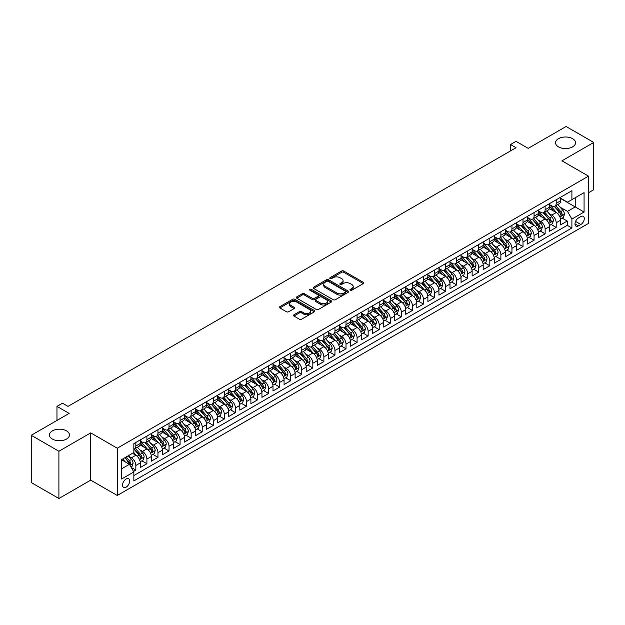 <?xml version="1.0" encoding="UTF-8"?>
<svg xmlns="http://www.w3.org/2000/svg" width="625" height="625" viewBox="0 0 625 625"><rect width="100%" height="100%" fill="white"/><g stroke="black" fill="none" stroke-linecap="round" stroke-linejoin="round"><path stroke-width="0.94" d="M350.25 290.227A1.078 0.617 0 0 0 351.773 290.227L363.312 283.57A1.539 0.883 0 0 0 363.758 282.945A1.539 0.883 0 0 0 363.312 282.312L343.766 271.031A1.539 0.883 0 0 0 341.594 271.031L330.055 277.695A1.078 0.617 0 0 0 329.742 278.133A1.078 0.617 0 0 0 330.055 278.57A1.078 0.617 0 0 0 331.578 278.57L333.07 277.711A4.914 2.836 0 0 1 340.016 277.711L341.648 278.648A4.914 2.836 0 0 1 343.086 280.656A4.914 2.836 0 0 1 341.648 282.656L340.156 283.523A1.078 0.617 0 0 0 339.836 283.961A1.078 0.617 0 0 0 340.156 284.398A1.078 0.617 0 0 0 341.672 284.398L343.164 283.539A4.914 2.836 0 0 1 350.117 283.539L351.742 284.477A4.914 2.836 0 0 1 353.188 286.484A4.914 2.836 0 0 1 351.742 288.492L350.25 289.352A1.078 0.617 0 0 0 349.938 289.789A1.078 0.617 0 0 0 350.25 290.227L350.25 289.352M66.539 430.875A10.016 5.781 0 0 0 55.625 429.625A10.016 5.781 0 0 0 49.445 434.961A10.016 5.781 0 0 0 52.375 439.047A10.016 5.781 0 0 0 63.289 440.305A10.016 5.781 0 0 0 69.469 434.961A10.016 5.781 0 0 0 66.539 430.875M572.625 138.688A10.016 5.781 0 0 0 561.711 137.438A10.016 5.781 0 0 0 555.531 142.773A10.016 5.781 0 0 0 558.461 146.867A10.016 5.781 0 0 0 569.375 148.117A10.016 5.781 0 0 0 575.555 142.773A10.016 5.781 0 0 0 572.625 138.688M126.109 487.172A5.008 2.891 120 0 0 129.375 482.758A5.008 2.891 120 0 0 128.609 478.75A5.008 2.891 120 0 0 126.109 479A5.008 2.891 120 0 0 122.836 483.406A5.008 2.891 120 0 0 123.602 487.422A5.008 2.891 120 0 0 126.109 487.172M293.93 314.789A1.539 0.883 0 0 0 293.477 315.414A1.539 0.883 0 0 0 293.93 316.039L299.406 319.203A1.539 0.883 0 0 0 301.578 319.203L314.391 311.812A1.539 0.883 0 0 0 314.844 311.18A1.539 0.883 0 0 0 314.391 310.555L294.852 299.273A1.539 0.883 0 0 0 292.68 299.273L279.867 306.672A1.539 0.883 0 0 0 279.414 307.297A1.539 0.883 0 0 0 279.867 307.922L286.492 311.75A1.539 0.883 0 0 0 288.656 311.75L294.141 308.578A1.539 0.883 0 0 0 294.594 307.953A1.539 0.883 0 0 0 294.141 307.328L290.859 305.43A4.109 2.375 0 0 1 289.656 303.758A4.109 2.375 0 0 1 292.195 301.562A4.109 2.375 0 0 1 296.664 302.078L309.531 309.508A4.109 2.375 0 0 1 310.734 311.18A4.109 2.375 0 0 1 308.203 313.375A4.109 2.375 0 0 1 303.727 312.859L301.578 311.625A1.539 0.883 0 0 0 299.406 311.625L293.93 314.789L293.93 316.039L299.406 312.898L299.406 311.625M588.492 192.75L593.75 189.719L593.75 142.461L566.094 126.492L528.211 148.367L516.039 141.344L510.508 144.531L516.039 147.727L68.031 406.383L62.5 403.188L56.969 406.383L56.969 420.43M58.906 451.25L58.906 498.508L90.711 480.148L90.711 432.883L58.906 451.25L31.25 435.281L69.141 413.406L56.969 406.383M90.711 432.883L117.258 448.211L588.492 176.148L588.492 223.406L117.258 495.477L117.258 448.211M593.75 142.461L561.945 160.82L588.492 176.148M333.18 299.711A1.539 0.883 0 0 0 335.352 299.711L348.164 292.312A1.539 0.883 0 0 0 348.609 291.688A1.539 0.883 0 0 0 348.164 291.062L328.617 279.773A1.539 0.883 0 0 0 326.445 279.773L313.633 287.172A1.539 0.883 0 0 0 313.188 287.797A1.539 0.883 0 0 0 313.633 288.43L333.18 299.711M310.32 290.461A1.078 0.617 0 0 1 311.406 290.609L311.406 289.336L331.281 300.805A1.539 0.883 0 0 1 331.727 301.438A1.539 0.883 0 0 1 331.281 302.062L318.469 309.461A1.539 0.883 0 0 1 316.297 309.461L296.75 298.172L296.75 296.922A1.539 0.883 0 0 0 296.297 297.547A1.539 0.883 0 0 0 296.75 298.172M296.75 296.922L302.234 293.758A1.539 0.883 0 0 1 304.406 293.758L312.328 298.328A1.539 0.883 0 0 0 314.5 298.328L318.141 296.234A1.539 0.883 0 0 0 318.586 295.602A1.539 0.883 0 0 0 318.141 294.977L309.891 290.211A1.078 0.617 0 0 1 309.57 289.773A1.078 0.617 0 0 1 310.234 289.203A1.078 0.617 0 0 1 311.406 289.336M58.906 498.508L31.25 482.539L31.25 435.281M133.547 471.445L135.844 470.117L131.25 467.469M128.641 456.187L131.414 457.797A6.258 3.609 60 0 1 135.844 465.461L140.266 462.906L140.266 467.562L146.906 463.734L141.867 460.828M139.703 449.805L142.477 451.406A6.258 3.609 60 0 1 146.906 459.07L151.328 456.516L151.328 461.18L157.961 457.344L152.93 454.437M150.766 443.414L153.539 445.023A6.258 3.609 60 0 1 157.961 452.688L162.391 450.133L162.391 454.789L169.023 450.961L163.992 448.055M161.828 437.031L164.602 438.633A6.258 3.609 60 0 1 169.023 446.297L173.453 443.742L173.453 448.406L180.086 444.57L175.055 441.672M172.883 430.641L175.664 432.25A6.258 3.609 60 0 1 180.086 439.914L184.516 437.359L184.516 442.023L191.148 438.188L186.117 435.281M183.945 424.258L186.727 425.859A6.258 3.609 60 0 1 191.148 433.523L195.578 430.969L195.578 435.633L202.211 431.805L197.18 428.898M195.008 417.875L197.789 419.477A6.258 3.609 60 0 1 202.211 427.141L206.641 424.586L206.641 429.25L213.273 425.414L208.242 422.508M206.07 411.484L208.852 413.086A6.258 3.609 60 0 1 213.273 420.75L217.695 418.195L217.695 422.859L224.336 419.031L219.305 416.125M217.133 405.102L219.914 406.703A6.258 3.609 60 0 1 224.336 414.367L228.758 411.812L228.758 416.477L235.398 412.641L230.367 409.734M228.195 398.711L230.977 400.312A6.258 3.609 60 0 1 235.398 407.977L239.82 405.422L239.82 410.086L246.461 406.258L241.43 403.352M239.258 392.328L242.039 393.93A6.258 3.609 60 0 1 246.461 401.594L250.883 399.039L250.883 403.703L257.523 399.867L252.492 396.961M250.32 385.938L253.094 387.539A6.258 3.609 60 0 1 257.523 395.203L261.945 392.648L261.945 397.312L268.586 393.484L263.555 390.578M261.383 379.555L264.156 381.156A6.258 3.609 60 0 1 268.586 388.82L273.008 386.266L273.008 390.93L279.648 387.094L274.609 384.188M272.445 373.164L275.219 374.766A6.258 3.609 60 0 1 279.648 382.43L284.07 379.875L284.07 384.539L290.711 380.711L285.672 377.805M283.508 366.781L286.281 368.383A6.258 3.609 60 0 1 290.711 376.047L295.133 373.492L295.133 378.156L301.773 374.32L296.734 371.414M294.57 360.391L297.344 361.992A6.258 3.609 60 0 1 301.773 369.656L306.195 367.102L306.195 371.766L312.828 367.938L307.797 365.031M305.633 354.008L308.406 355.609A6.258 3.609 60 0 1 312.828 363.273L317.258 360.719L317.258 365.383L323.891 361.547L318.859 358.641M316.695 347.617L319.469 349.227A6.258 3.609 60 0 1 323.891 356.883L328.32 354.336L328.32 358.992L334.953 355.164L329.922 352.258M327.75 341.234L330.531 342.836A6.258 3.609 60 0 1 334.953 350.5L339.383 347.945L339.383 352.609L346.016 348.773L340.984 345.867M338.812 334.844L341.594 336.453A6.258 3.609 60 0 1 346.016 344.117L350.445 341.562L350.445 346.219L357.078 342.391L352.047 339.484M349.875 328.461L352.656 330.062A6.258 3.609 60 0 1 357.078 337.727L361.508 335.172L361.508 339.836L368.141 336L363.109 333.094M360.938 322.07L363.719 323.68A6.258 3.609 60 0 1 368.141 331.344L372.562 328.789L372.562 333.445L379.203 329.617L374.172 326.711M372 315.688L374.781 317.289A6.258 3.609 60 0 1 379.203 324.953L383.625 322.398L383.625 327.062L390.266 323.227L385.234 320.32M383.062 309.297L385.844 310.906A6.258 3.609 60 0 1 390.266 318.57L394.688 316.016L394.688 320.672L401.328 316.844L396.297 313.938M394.125 302.914L396.906 304.516A6.258 3.609 60 0 1 401.328 312.18L405.75 309.625L405.75 314.289L412.391 310.453L407.359 307.547M405.188 296.523L407.961 298.133A6.258 3.609 60 0 1 412.391 305.797L416.812 303.242L416.812 307.898L423.453 304.07L418.422 301.164M416.25 290.141L419.023 291.742A6.258 3.609 60 0 1 423.453 299.406L427.875 296.852L427.875 301.516L434.516 297.68L429.477 294.781M427.312 283.75L430.086 285.359A6.258 3.609 60 0 1 434.516 293.023L438.938 290.469L438.938 295.125L445.578 291.297L440.539 288.391M438.375 277.367L441.148 278.969A6.258 3.609 60 0 1 445.578 286.633L450 284.078L450 288.742L456.641 284.914L451.602 282.008M449.438 270.984L452.211 272.586A6.258 3.609 60 0 1 456.641 280.25L461.062 277.695L461.062 282.359L467.695 278.523L462.664 275.617M460.5 264.594L463.273 266.195A6.258 3.609 60 0 1 467.695 273.859L472.125 271.305L472.125 275.969L478.758 272.141L473.727 269.234M471.562 258.211L474.336 259.812A6.258 3.609 60 0 1 478.758 267.477L483.188 264.922L483.188 269.586L489.82 265.75L484.789 262.844M482.617 251.82L485.398 253.422A6.258 3.609 60 0 1 489.82 261.086L494.25 258.531L494.25 263.195L500.883 259.367L495.852 256.461M493.68 245.438L496.461 247.039A6.258 3.609 60 0 1 500.883 254.703L505.312 252.148L505.312 256.812L511.945 252.977L506.914 250.07M504.742 239.047L507.523 240.648A6.258 3.609 60 0 1 511.945 248.312L516.375 245.758L516.375 250.422L523.008 246.594L517.977 243.688M515.805 232.664L518.586 234.266A6.258 3.609 60 0 1 523.008 241.93L527.438 239.375L527.438 244.039L534.07 240.203L529.039 237.297M526.867 226.273L529.648 227.875A6.258 3.609 60 0 1 534.07 235.539L538.492 232.984L538.492 237.648L545.133 233.82L540.102 230.914M537.93 219.891L540.711 221.492A6.258 3.609 60 0 1 545.133 229.156L549.555 226.602L549.555 231.266L556.195 227.43L556.195 222.766A6.258 3.609 -120 0 0 551.773 215.102L548.992 213.5M551.164 224.523L556.195 227.43M140.266 462.906A6.258 3.609 -120 0 0 135.844 455.242L132.523 453.32M151.328 456.516A6.258 3.609 -120 0 0 146.906 448.852L140.062 444.906M162.391 450.133A6.258 3.609 -120 0 0 157.961 442.469L151.125 438.516M173.453 443.742A6.258 3.609 -120 0 0 169.023 436.078L162.188 432.133M184.516 437.359A6.258 3.609 -120 0 0 180.086 429.695L173.25 425.742M195.578 430.969A6.258 3.609 -120 0 0 191.148 423.305L184.312 419.359M206.641 424.586A6.258 3.609 -120 0 0 202.211 416.922L195.375 412.969M217.695 418.195A6.258 3.609 -120 0 0 213.273 410.531L206.43 406.586M228.758 411.812A6.258 3.609 -120 0 0 224.336 404.148L217.492 400.195M239.82 405.422A6.258 3.609 -120 0 0 235.398 397.758L228.555 393.812M250.883 399.039A6.258 3.609 -120 0 0 246.461 391.375L239.617 387.422M261.945 392.648A6.258 3.609 -120 0 0 257.523 384.984L250.68 381.039M273.008 386.266A6.258 3.609 -120 0 0 268.586 378.602L261.742 374.648M284.07 379.875A6.258 3.609 -120 0 0 279.648 372.211L272.805 368.266M295.133 373.492A6.258 3.609 -120 0 0 290.711 365.828L283.867 361.875M306.195 367.102A6.258 3.609 -120 0 0 301.773 359.438L294.93 355.492M317.258 360.719A6.258 3.609 -120 0 0 312.828 353.055L305.992 349.102M328.32 354.336A6.258 3.609 -120 0 0 323.891 346.672L317.055 342.719M339.383 347.945A6.258 3.609 -120 0 0 334.953 340.281L328.117 336.328M350.445 341.562A6.258 3.609 -120 0 0 346.016 333.898L339.18 329.945M361.508 335.172A6.258 3.609 -120 0 0 357.078 327.508L350.242 323.562M372.562 328.789A6.258 3.609 -120 0 0 368.141 321.125L361.297 317.172M383.625 322.398A6.258 3.609 -120 0 0 379.203 314.734L372.359 310.789M394.688 316.016A6.258 3.609 -120 0 0 390.266 308.352L383.422 304.398M405.75 309.625A6.258 3.609 -120 0 0 401.328 301.961L394.484 298.016M416.812 303.242A6.258 3.609 -120 0 0 412.391 295.578L405.547 291.625M427.875 296.852A6.258 3.609 -120 0 0 423.453 289.188L416.609 285.242M438.938 290.469A6.258 3.609 -120 0 0 434.516 282.805L427.672 278.852M450 284.078A6.258 3.609 -120 0 0 445.578 276.414L438.734 272.469M461.062 277.695A6.258 3.609 -120 0 0 456.641 270.031L449.797 266.078M472.125 271.305A6.258 3.609 -120 0 0 467.695 263.641L460.859 259.695M483.188 264.922A6.258 3.609 -120 0 0 478.758 257.258L471.922 253.305M494.25 258.531A6.258 3.609 -120 0 0 489.82 250.867L482.984 246.922M505.312 252.148A6.258 3.609 -120 0 0 500.883 244.484L494.047 240.531M516.375 245.758A6.258 3.609 -120 0 0 511.945 238.094L505.109 234.148M527.438 239.375A6.258 3.609 -120 0 0 523.008 231.711L516.164 227.758M538.492 232.984A6.258 3.609 -120 0 0 534.07 225.32L527.227 221.375M549.555 226.602A6.258 3.609 -120 0 0 545.133 218.938L538.289 214.984M580.859 216.57L578.43 217.977A4.852 2.797 120 0 0 575.258 222.25A4.852 2.797 120 0 0 576.008 226.141A4.852 2.797 120 0 0 578.43 225.898L580.859 224.492A4.852 2.797 120 0 0 584.031 220.219A4.852 2.797 120 0 0 583.289 216.336A4.852 2.797 120 0 0 580.859 216.57M121.68 468.781L129.422 464.305L133.852 471.969L133.852 480.914L571.906 228.008L571.906 219.062L567.477 211.398L560.055 207.117M133.852 471.969L121.68 479L121.68 459.586L133.852 452.555L133.852 443.617L571.906 190.711L571.906 199.648L584.07 192.625L584.07 212.039L571.906 219.062M140.266 440.93L142.477 442.211A6.258 3.609 60 0 0 145.609 442.523L150.031 439.969A6.258 3.609 -120 0 0 151.328 437.102L151.328 433.523M151.328 434.547L153.539 435.828A6.258 3.609 60 0 0 156.672 436.133L161.094 433.578A6.258 3.609 -120 0 0 162.391 430.719L162.391 427.141M162.391 428.164L164.602 429.437A6.258 3.609 60 0 0 167.734 429.75L172.156 427.195A6.258 3.609 -120 0 0 173.453 424.328L173.453 420.75M173.453 421.773L175.664 423.055A6.258 3.609 60 0 0 178.789 423.359L183.219 420.805A6.258 3.609 -120 0 0 184.516 417.945L184.516 414.367M184.516 415.391L186.727 416.664A6.258 3.609 60 0 0 189.852 416.977L194.281 414.422A6.258 3.609 -120 0 0 195.578 411.555L195.578 407.977M195.578 409L197.789 410.281A6.258 3.609 60 0 0 200.914 410.586L205.344 408.031A6.258 3.609 -120 0 0 206.641 405.172L206.641 401.594M206.641 402.617L208.852 403.891A6.258 3.609 60 0 0 211.977 404.203L216.406 401.648A6.258 3.609 -120 0 0 217.695 398.781L217.695 395.203M217.695 396.227L219.914 397.508A6.258 3.609 60 0 0 223.039 397.812L227.469 395.258A6.258 3.609 -120 0 0 228.758 392.398L228.758 388.82M228.758 389.844L230.977 391.117A6.258 3.609 60 0 0 234.102 391.43L238.523 388.875A6.258 3.609 -120 0 0 239.82 386.008L239.82 382.43M239.82 383.453L242.039 384.734A6.258 3.609 60 0 0 245.164 385.039L249.586 382.484A6.258 3.609 -120 0 0 250.883 379.625L250.883 376.047M250.883 377.07L253.094 378.344A6.258 3.609 60 0 0 256.227 378.656L260.648 376.102A6.258 3.609 -120 0 0 261.945 373.234L261.945 369.656M261.945 370.68L264.156 371.961A6.258 3.609 60 0 0 267.289 372.266L271.711 369.711A6.258 3.609 -120 0 0 273.008 366.852L273.008 363.273M273.008 364.297L275.219 365.57A6.258 3.609 60 0 0 278.352 365.883L282.773 363.328A6.258 3.609 -120 0 0 284.07 360.461L284.07 356.883M284.07 357.906L286.281 359.188A6.258 3.609 60 0 0 289.414 359.492L293.836 356.938A6.258 3.609 -120 0 0 295.133 354.078L295.133 350.5M295.133 351.523L297.344 352.797A6.258 3.609 60 0 0 300.477 353.109L304.898 350.555A6.258 3.609 -120 0 0 306.195 347.688L306.195 344.109M306.195 345.133L308.406 346.414A6.258 3.609 60 0 0 311.539 346.719L315.961 344.164A6.258 3.609 -120 0 0 317.258 341.305L317.258 337.727M317.258 338.75L319.469 340.023A6.258 3.609 60 0 0 322.602 340.336L327.023 337.781A6.258 3.609 -120 0 0 328.32 334.914L328.32 331.344M328.32 332.359L330.531 333.641A6.258 3.609 60 0 0 333.656 333.953L338.086 331.398A6.258 3.609 -120 0 0 339.383 328.531L339.383 324.953M339.383 325.977L341.594 327.25A6.258 3.609 60 0 0 344.719 327.562L349.148 325.008A6.258 3.609 -120 0 0 350.445 322.141L350.445 318.57M350.445 319.586L352.656 320.867A6.258 3.609 60 0 0 355.781 321.18L360.211 318.625A6.258 3.609 -120 0 0 361.508 315.758L361.508 312.18M361.508 313.203L363.719 314.477A6.258 3.609 60 0 0 366.844 314.789L371.273 312.234A6.258 3.609 -120 0 0 372.562 309.367L372.562 305.797M372.562 306.812L374.781 308.094A6.258 3.609 60 0 0 377.906 308.406L382.336 305.852A6.258 3.609 -120 0 0 383.625 302.984L383.625 299.406M383.625 300.43L385.844 301.703A6.258 3.609 60 0 0 388.969 302.016L393.391 299.461A6.258 3.609 -120 0 0 394.688 296.594L394.688 293.023M394.688 294.039L396.906 295.32A6.258 3.609 60 0 0 400.031 295.633L404.453 293.078A6.258 3.609 -120 0 0 405.75 290.211L405.75 286.633M405.75 287.656L407.961 288.93A6.258 3.609 60 0 0 411.094 289.242L415.516 286.688A6.258 3.609 -120 0 0 416.812 283.828L416.812 280.25M416.812 281.273L419.023 282.547A6.258 3.609 60 0 0 422.156 282.859L426.578 280.305A6.258 3.609 -120 0 0 427.875 277.438L427.875 273.859M427.875 274.883L430.086 276.164A6.258 3.609 60 0 0 433.219 276.469L437.641 273.914A6.258 3.609 -120 0 0 438.938 271.055L438.938 267.477M438.938 268.5L441.148 269.773A6.258 3.609 60 0 0 444.281 270.086L448.703 267.531A6.258 3.609 -120 0 0 450 264.664L450 261.086M450 262.109L452.211 263.391A6.258 3.609 60 0 0 455.344 263.695L459.766 261.141A6.258 3.609 -120 0 0 461.062 258.281L461.062 254.703M461.062 255.727L463.273 257A6.258 3.609 60 0 0 466.406 257.312L470.828 254.758A6.258 3.609 -120 0 0 472.125 251.891L472.125 248.312M472.125 249.336L474.336 250.617A6.258 3.609 60 0 0 477.469 250.922L481.891 248.367A6.258 3.609 -120 0 0 483.188 245.508L483.188 241.93M483.188 242.953L485.398 244.227A6.258 3.609 60 0 0 488.523 244.539L492.953 241.984A6.258 3.609 -120 0 0 494.25 239.117L494.25 235.539M494.25 236.562L496.461 237.844A6.258 3.609 60 0 0 499.586 238.148L504.016 235.594A6.258 3.609 -120 0 0 505.312 232.734L505.312 229.156M505.312 230.18L507.523 231.453A6.258 3.609 60 0 0 510.648 231.766L515.078 229.211A6.258 3.609 -120 0 0 516.375 226.344L516.375 222.766M516.375 223.789L518.586 225.07A6.258 3.609 60 0 0 521.711 225.375L526.141 222.82A6.258 3.609 -120 0 0 527.438 219.961L527.438 216.383M527.438 217.406L529.648 218.68A6.258 3.609 60 0 0 532.773 218.992L537.203 216.438A6.258 3.609 -120 0 0 538.492 213.57L538.492 209.992M538.492 211.016L540.711 212.297A6.258 3.609 60 0 0 543.836 212.602L548.258 210.047A6.258 3.609 -120 0 0 549.555 207.188L549.555 203.609M133.852 475.547L567.258 225.32L567.258 221.047L560.617 224.875L560.617 220.211A6.258 3.609 -120 0 0 556.195 212.547L549.352 208.602M549.555 204.633L551.773 205.906A6.258 3.609 -120 0 0 554.898 206.219A6.258 3.609 -120 0 0 556.195 203.352L556.195 199.773M554.898 206.219L559.32 203.664A6.258 3.609 -120 0 0 560.617 200.797L560.617 197.219M135.844 442.469L135.844 446.039A6.258 3.609 60 0 1 134.547 448.906A6.258 3.609 60 0 1 133.852 449.164M134.547 448.906L138.969 446.352A6.258 3.609 -120 0 0 140.266 443.484L140.266 439.914M146.906 436.078L146.906 439.656A6.258 3.609 60 0 1 145.609 442.523M157.961 429.695L157.961 433.273A6.258 3.609 60 0 1 156.672 436.133M169.023 423.305L169.023 426.883A6.258 3.609 60 0 1 167.734 429.75M180.086 416.922L180.086 420.5A6.258 3.609 60 0 1 178.789 423.359M191.148 410.531L191.148 414.109A6.258 3.609 60 0 1 189.852 416.977M202.211 404.148L202.211 407.727A6.258 3.609 60 0 1 200.914 410.586M213.273 397.758L213.273 401.336A6.258 3.609 60 0 1 211.977 404.203M224.336 391.375L224.336 394.953A6.258 3.609 60 0 1 223.039 397.812M235.398 384.984L235.398 388.562A6.258 3.609 60 0 1 234.102 391.43M246.461 378.602L246.461 382.18A6.258 3.609 60 0 1 245.164 385.039M257.523 372.211L257.523 375.789A6.258 3.609 60 0 1 256.227 378.656M268.586 365.828L268.586 369.406A6.258 3.609 60 0 1 267.289 372.266M279.648 359.438L279.648 363.016A6.258 3.609 60 0 1 278.352 365.883M290.711 353.055L290.711 356.633A6.258 3.609 60 0 1 289.414 359.492M301.773 346.664L301.773 350.242A6.258 3.609 60 0 1 300.477 353.109M312.828 340.281L312.828 343.859A6.258 3.609 60 0 1 311.539 346.719M323.891 333.898L323.891 337.469A6.258 3.609 60 0 1 322.602 340.336M334.953 327.508L334.953 331.086A6.258 3.609 60 0 1 333.656 333.953M346.016 321.125L346.016 324.695A6.258 3.609 60 0 1 344.719 327.562M357.078 314.734L357.078 318.312A6.258 3.609 60 0 1 355.781 321.18M368.141 308.352L368.141 311.922A6.258 3.609 60 0 1 366.844 314.789M379.203 301.961L379.203 305.539A6.258 3.609 60 0 1 377.906 308.406M390.266 295.578L390.266 299.148A6.258 3.609 60 0 1 388.969 302.016M401.328 289.188L401.328 292.766A6.258 3.609 60 0 1 400.031 295.633M412.391 282.805L412.391 286.375A6.258 3.609 60 0 1 411.094 289.242M423.453 276.414L423.453 279.992A6.258 3.609 60 0 1 422.156 282.859M434.516 270.031L434.516 273.609A6.258 3.609 60 0 1 433.219 276.469M445.578 263.641L445.578 267.219A6.258 3.609 60 0 1 444.281 270.086M456.641 257.258L456.641 260.836A6.258 3.609 60 0 1 455.344 263.695M467.695 250.867L467.695 254.445A6.258 3.609 60 0 1 466.406 257.312M478.758 244.484L478.758 248.062A6.258 3.609 60 0 1 477.469 250.922M489.82 238.094L489.82 241.672A6.258 3.609 60 0 1 488.523 244.539M500.883 231.711L500.883 235.289A6.258 3.609 60 0 1 499.586 238.148M511.945 225.32L511.945 228.898A6.258 3.609 60 0 1 510.648 231.766M523.008 218.938L523.008 222.516A6.258 3.609 60 0 1 521.711 225.375M534.07 212.547L534.07 216.125A6.258 3.609 60 0 1 532.773 218.992M545.133 206.164L545.133 209.742A6.258 3.609 60 0 1 543.836 212.602M545.133 229.156L545.133 233.82M534.07 235.539L534.07 240.203M523.008 241.93L523.008 246.594M511.945 248.312L511.945 252.977M500.883 254.703L500.883 259.367M489.82 261.086L489.82 265.75M478.758 267.477L478.758 272.141M467.695 273.859L467.695 278.523M456.641 280.25L456.641 284.914M445.578 286.633L445.578 291.297M434.516 293.023L434.516 297.68M423.453 299.406L423.453 304.07M412.391 305.797L412.391 310.453M401.328 312.18L401.328 316.844M390.266 318.57L390.266 323.227M379.203 324.953L379.203 329.617M368.141 331.344L368.141 336M357.078 337.727L357.078 342.391M346.016 344.117L346.016 348.773M334.953 350.5L334.953 355.164M323.891 356.883L323.891 361.547M312.828 363.273L312.828 367.938M301.773 369.656L301.773 374.32M290.711 376.047L290.711 380.711M279.648 382.43L279.648 387.094M268.586 388.82L268.586 393.484M257.523 395.203L257.523 399.867M246.461 401.594L246.461 406.258M235.398 407.977L235.398 412.641M224.336 414.367L224.336 419.031M213.273 420.75L213.273 425.414M202.211 427.141L202.211 431.805M191.148 433.523L191.148 438.188M180.086 439.914L180.086 444.57M169.023 446.297L169.023 450.961M157.961 452.688L157.961 457.344M146.906 459.07L146.906 463.734M135.844 465.461L135.844 470.117M129.422 464.305L121.68 459.836M567.477 211.398L575.219 206.93L575.219 197.734L584.07 192.625M560.617 198.5L584.07 212.039M560.617 198.242L567.477 202.203L571.906 199.648M90.711 480.148L117.258 495.477M510.508 144.531L510.508 150.922M562.227 218.141L567.258 221.047M567.258 225.32L571.906 228.008M350.68 290.383L351.742 289.766A4.914 2.836 0 0 0 353.188 287.758L353.188 286.484M343.086 280.656L343.086 281.93A4.914 2.836 0 0 1 341.648 283.938L340.586 284.555M363.289 283.578L343.766 272.305A1.539 0.883 0 0 0 341.594 272.305L330.484 278.719M348.141 292.328L328.617 281.055A1.539 0.883 0 0 0 326.445 281.055L313.656 288.438M345.445 292.125A1.078 0.617 0 0 0 345.766 291.688A1.078 0.617 0 0 0 345.445 291.25L328.289 281.344A1.078 0.617 0 0 0 326.773 281.344L325.195 282.25A4.914 2.836 0 0 0 323.758 284.258A4.914 2.836 0 0 0 325.195 286.266L336.922 293.031A4.914 2.836 0 0 0 343.875 293.031L345.445 292.125L345.445 293.406A1.078 0.617 0 0 0 345.766 292.961L345.766 291.688M323.758 284.258L323.758 285.539A4.914 2.836 0 0 0 325.195 287.539L325.195 286.266M345.445 293.406L343.875 294.312A4.914 2.836 0 0 1 336.922 294.312L325.195 287.539M296.773 298.188L302.234 295.031L302.234 293.758M318.586 295.602L318.586 296.883A1.539 0.883 0 0 1 318.141 297.508L314.5 299.609A1.539 0.883 0 0 1 312.328 299.609L304.406 295.031A1.539 0.883 0 0 0 302.234 295.031M311.406 290.609L331.258 302.07M320.555 303.078A4.109 2.375 0 0 0 325.031 303.594A4.109 2.375 0 0 0 327.57 301.406A4.109 2.375 0 0 0 326.367 299.727L321.828 297.109A1.539 0.883 0 0 0 319.656 297.109L316.023 299.211A1.539 0.883 0 0 0 315.57 299.836A1.539 0.883 0 0 0 316.023 300.461L320.555 303.078L320.555 304.359A4.109 2.375 0 0 0 325.031 304.875A4.109 2.375 0 0 0 327.57 302.68L327.57 301.406M315.57 299.836L315.57 301.117A1.539 0.883 0 0 0 316.023 301.742L316.023 300.461M320.555 304.359L316.023 301.742M310.734 311.18L310.734 312.461A4.109 2.375 0 0 1 308.203 314.648A4.109 2.375 0 0 1 303.727 314.141L301.578 312.898A1.539 0.883 0 0 0 299.406 312.898M289.656 303.758L289.656 305.031A4.109 2.375 0 0 0 290.859 306.711L290.859 305.43M294.141 307.328L294.141 308.578L290.859 306.711M314.375 311.82L294.852 300.547A1.539 0.883 0 0 0 292.68 300.547L279.883 307.938L279.867 306.672M560.523 219.117L563.383 217.469L564.492 214.273A4.148 2.391 -120 0 0 562.875 210.383L557.82 204.531M556.812 212.953L550.812 206.016A11.969 6.906 -120 0 0 549.555 204.703M553.523 211.008L550.172 207.125A9.938 5.734 -120 0 0 549.555 206.461M554.336 206.445L559.445 212.359A4.148 2.391 60 0 1 560.922 215.219C561.547 216.055 561.992 215.797 562.25 214.453A4.148 2.391 -120 0 0 560.773 211.594L555.719 205.742M554.633 206.344L560.125 212.703A2.109 1.219 60 0 1 560.664 213.531L562.25 214.453M560.922 215.219L561.227 215.711M549.461 225.508L552.32 223.852L553.43 220.664A4.148 2.391 -120 0 0 551.812 216.766L546.758 210.914M545.75 219.344L539.75 212.398A11.969 6.906 -120 0 0 538.492 211.086M542.461 217.391L539.109 213.516A9.938 5.734 -120 0 0 538.492 212.844M543.273 212.828L548.383 218.75A4.148 2.391 60 0 1 549.859 221.602C550.484 222.438 550.93 222.18 551.188 220.836A4.148 2.391 -120 0 0 549.711 217.984L544.656 212.133M543.57 212.734L549.07 219.094A2.109 1.219 60 0 1 549.602 219.922L551.188 220.836M549.859 221.602L550.164 222.094M538.406 231.891L541.258 230.242L542.367 227.047A4.148 2.391 -120 0 0 540.75 223.156L535.695 217.305M534.688 225.727L528.695 218.789A11.969 6.906 -120 0 0 527.438 217.469M531.398 223.781L528.047 219.898A9.938 5.734 -120 0 0 527.438 219.234M532.211 219.219L537.32 225.133A4.148 2.391 60 0 1 538.805 227.992C539.422 228.828 539.867 228.57 540.125 227.227A4.148 2.391 -120 0 0 538.648 224.367L533.594 218.516M532.508 219.117L538.008 225.477A2.109 1.219 60 0 1 538.539 226.305L540.125 227.227M538.805 227.992L539.102 228.484M527.344 238.281L530.195 236.625L531.305 233.438A4.148 2.391 -120 0 0 529.688 229.539L524.633 223.688M523.625 232.117L517.633 225.172A11.969 6.906 -120 0 0 516.375 223.859M520.336 230.164L516.984 226.289A9.938 5.734 -120 0 0 516.375 225.617M521.148 225.602L526.258 231.523A4.148 2.391 60 0 1 527.742 234.375C528.359 235.211 528.805 234.953 529.07 233.609A4.148 2.391 -120 0 0 527.586 230.758L522.531 224.906M521.453 225.508L526.945 231.867A2.109 1.219 60 0 1 527.477 232.695L529.07 233.609M527.742 234.375L528.039 234.867M516.281 244.664L519.141 243.016L520.242 239.82A4.148 2.391 -120 0 0 518.625 235.93L513.578 230.078M512.562 238.5L506.57 231.562A11.969 6.906 -120 0 0 505.312 230.242M509.273 236.555L505.922 232.672A9.938 5.734 -120 0 0 505.312 232.008M510.086 231.992L515.203 237.906A4.148 2.391 60 0 1 516.68 240.766C517.297 241.594 517.742 241.344 518.008 240A4.148 2.391 -120 0 0 516.523 237.141L511.469 231.289M510.391 231.891L515.883 238.25A2.109 1.219 60 0 1 516.414 239.078L518.008 240M516.68 240.766L516.977 241.258M505.219 251.055L508.078 249.398L509.18 246.211A4.148 2.391 -120 0 0 507.57 242.313L502.516 236.461M501.5 244.891L495.508 237.945A11.969 6.906 -120 0 0 494.25 236.633M498.211 242.937L494.859 239.062A9.938 5.734 -120 0 0 494.25 238.391M499.023 238.375L504.141 244.297A4.148 2.391 60 0 1 505.617 247.148C506.242 247.984 506.68 247.727 506.945 246.383A4.148 2.391 -120 0 0 505.461 243.531L500.414 237.68M499.328 238.281L504.82 244.641A2.109 1.219 60 0 1 505.352 245.469L506.945 246.383M505.617 247.148L505.914 247.641M494.156 257.438L497.016 255.789L498.117 252.594A4.148 2.391 -120 0 0 496.508 248.703L491.453 242.852M490.438 251.273L484.445 244.336A11.969 6.906 -120 0 0 483.188 243.016M487.148 249.328L483.797 245.445A9.938 5.734 -120 0 0 483.188 244.781M487.961 244.766L493.078 250.68A4.148 2.391 60 0 1 494.555 253.539C495.18 254.367 495.617 254.117 495.883 252.773A4.148 2.391 -120 0 0 494.406 249.914L489.352 244.062M488.266 244.664L493.758 251.023A2.109 1.219 60 0 1 494.289 251.852L495.883 252.773M494.555 253.539L494.852 254.031M483.094 263.828L485.953 262.172L487.055 258.984A4.148 2.391 -120 0 0 485.445 255.086L480.391 249.234M479.375 257.664L473.383 250.719A11.969 6.906 -120 0 0 472.125 249.406M476.086 255.711L472.734 251.828A9.938 5.734 -120 0 0 472.125 251.164M476.898 251.148L482.016 257.07A4.148 2.391 60 0 1 483.492 259.922C484.117 260.758 484.555 260.5 484.82 259.156A4.148 2.391 -120 0 0 483.344 256.305L478.289 250.453M477.203 251.055L482.695 257.414A2.109 1.219 60 0 1 483.227 258.242L484.82 259.156M483.492 259.922L483.797 260.414M472.031 270.211L474.891 268.562L475.992 265.367A4.148 2.391 -120 0 0 474.383 261.477L469.328 255.625M468.313 264.047L462.32 257.109A11.969 6.906 -120 0 0 461.062 255.789M465.023 262.102L461.672 258.219A9.938 5.734 -120 0 0 461.062 257.555M465.836 257.539L470.953 263.453A4.148 2.391 60 0 1 472.43 266.312C473.055 267.141 473.492 266.891 473.758 265.547A4.148 2.391 -120 0 0 472.281 262.688L467.227 256.836M466.141 257.438L471.633 263.797A2.109 1.219 60 0 1 472.164 264.625L473.758 265.547M472.43 266.312L472.734 266.805M460.969 276.594L463.828 274.945L464.93 271.75A4.148 2.391 -120 0 0 463.32 267.859L458.266 262.008M457.25 270.438L451.258 263.492A11.969 6.906 -120 0 0 450 262.18M453.961 268.484L450.609 264.602A9.938 5.734 -120 0 0 450 263.938M454.781 263.922L459.891 269.844A4.148 2.391 60 0 1 461.367 272.695C461.992 273.531 462.43 273.273 462.695 271.93A4.148 2.391 -120 0 0 461.219 269.078L456.164 263.227M455.078 263.828L460.57 270.188A2.109 1.219 60 0 1 461.102 271.008L462.695 271.93M461.367 272.695L461.672 273.188M449.906 282.984L452.766 281.336L453.875 278.141A4.148 2.391 -120 0 0 452.258 274.25L447.203 268.398M446.188 276.82L440.195 269.883A11.969 6.906 -120 0 0 438.938 268.562M442.906 274.875L439.547 270.992A9.938 5.734 -120 0 0 438.938 270.32M443.719 270.312L448.828 276.227A4.148 2.391 60 0 1 450.305 279.086C450.93 279.914 451.375 279.664 451.633 278.32A4.148 2.391 -120 0 0 450.156 275.461L445.102 269.609M444.016 270.211L449.508 276.57A2.109 1.219 60 0 1 450.039 277.398L451.633 278.32M450.305 279.086L450.609 279.578M438.844 289.367L441.703 287.719L442.812 284.523A4.148 2.391 -120 0 0 441.195 280.633L436.141 274.781M435.125 283.211L429.133 276.266A11.969 6.906 -120 0 0 427.875 274.953M431.844 281.258L428.484 277.375A9.938 5.734 -120 0 0 427.875 276.711M432.656 276.695L437.766 282.617A4.148 2.391 60 0 1 439.242 285.469C439.867 286.305 440.312 286.047 440.57 284.703A4.148 2.391 -120 0 0 439.094 281.852L434.039 275.992M432.953 276.602L438.445 282.961A2.109 1.219 60 0 1 438.977 283.781L440.57 284.703M439.242 285.469L439.547 285.961M427.781 295.758L430.641 294.109L431.75 290.914A4.148 2.391 -120 0 0 430.133 287.023L425.078 281.172M424.062 289.594L418.07 282.656A11.969 6.906 -120 0 0 416.812 281.336M420.781 287.648L417.43 283.766A9.938 5.734 -120 0 0 416.812 283.094M421.594 283.078L426.703 289A4.148 2.391 60 0 1 428.18 291.859C428.805 292.688 429.25 292.438 429.508 291.094A4.148 2.391 -120 0 0 428.031 288.234L422.977 282.383M421.891 282.984L427.383 289.344A2.109 1.219 60 0 1 427.914 290.172L429.508 291.094M428.18 291.859L428.484 292.352M416.719 302.141L419.578 300.492L420.688 297.297A4.148 2.391 -120 0 0 419.07 293.406L414.016 287.555M413.008 295.977L407.008 289.039A11.969 6.906 -120 0 0 405.75 287.727M409.719 294.031L406.367 290.148A9.938 5.734 -120 0 0 405.75 289.484M410.531 289.469L415.641 295.391A4.148 2.391 60 0 1 417.117 298.242C417.742 299.078 418.188 298.82 418.445 297.477A4.148 2.391 -120 0 0 416.969 294.617L411.914 288.766M410.828 289.375L416.32 295.734A2.109 1.219 60 0 1 416.859 296.555L418.445 297.477M417.117 298.242L417.422 298.734M405.656 308.531L408.516 306.883L409.625 303.688A4.148 2.391 -120 0 0 408.008 299.797L402.953 293.945M401.945 302.367L395.945 295.43A11.969 6.906 -120 0 0 394.688 294.109M398.656 300.422L395.305 296.539A9.938 5.734 -120 0 0 394.688 295.867M399.469 295.852L404.578 301.773A4.148 2.391 60 0 1 406.055 304.633C406.68 305.461 407.125 305.211 407.383 303.859A4.148 2.391 -120 0 0 405.906 301.008L400.852 295.156M399.766 295.758L405.258 302.117A2.109 1.219 60 0 1 405.797 302.945L407.383 303.859M406.055 304.633L406.359 305.117M394.594 314.914L397.453 313.266L398.562 310.07A4.148 2.391 -120 0 0 396.945 306.18L391.891 300.328M390.883 308.75L384.883 301.812A11.969 6.906 -120 0 0 383.625 300.5M387.594 306.805L384.242 302.922A9.938 5.734 -120 0 0 383.625 302.258M388.406 302.242L393.516 308.164A4.148 2.391 60 0 1 394.992 311.016C395.617 311.852 396.062 311.594 396.32 310.25A4.148 2.391 -120 0 0 394.844 307.391L389.789 301.539M388.703 302.148L394.203 308.508A2.109 1.219 60 0 1 394.734 309.328L396.32 310.25M394.992 311.016L395.297 311.508M383.539 321.305L386.391 319.656L387.5 316.461A4.148 2.391 -120 0 0 385.883 312.57L380.828 306.719M379.82 315.141L373.828 308.203A11.969 6.906 -120 0 0 372.562 306.883M376.531 313.195L373.18 309.312A9.938 5.734 -120 0 0 372.562 308.641M377.344 308.625L382.453 314.547A4.148 2.391 60 0 1 383.938 317.406C384.555 318.234 385 317.984 385.258 316.633A4.148 2.391 -120 0 0 383.781 313.781L378.727 307.93M377.641 308.531L383.141 314.891A2.109 1.219 60 0 1 383.672 315.719L385.258 316.633M383.938 317.406L384.234 317.891M372.477 327.688L375.328 326.039L376.438 322.844A4.148 2.391 -120 0 0 374.82 318.953L369.766 313.102M368.758 321.523L362.766 314.586A11.969 6.906 -120 0 0 361.508 313.273M365.469 319.578L362.117 315.695A9.938 5.734 -120 0 0 361.508 315.031M366.281 315.016L371.391 320.93A4.148 2.391 60 0 1 372.875 323.789C373.492 324.625 373.938 324.367 374.203 323.023A4.148 2.391 -120 0 0 372.719 320.164L367.664 314.312M366.586 314.914L372.078 321.281A2.109 1.219 60 0 1 372.609 322.102L374.203 323.023M372.875 323.789L373.172 324.281M361.414 334.078L364.273 332.43L365.375 329.234A4.148 2.391 -120 0 0 363.758 325.344L358.711 319.492M357.695 327.914L351.703 320.977A11.969 6.906 -120 0 0 350.445 319.656M354.406 325.969L351.055 322.086A9.938 5.734 -120 0 0 350.445 321.414M355.219 321.398L360.336 327.32A4.148 2.391 60 0 1 361.812 330.172C362.43 331.008 362.875 330.758 363.141 329.406A4.148 2.391 -120 0 0 361.656 326.555L356.602 320.703M355.523 321.305L361.016 327.664A2.109 1.219 60 0 1 361.547 328.492L363.141 329.406M361.812 330.172L362.109 330.664M350.352 340.461L353.211 338.812L354.312 335.617A4.148 2.391 -120 0 0 352.703 331.727L347.648 325.875M346.633 334.297L340.641 327.359A11.969 6.906 -120 0 0 339.383 326.047M343.344 332.352L339.992 328.469A9.938 5.734 -120 0 0 339.383 327.805M344.156 327.789L349.273 333.703A4.148 2.391 60 0 1 350.75 336.562C351.375 337.398 351.812 337.141 352.078 335.797A4.148 2.391 -120 0 0 350.594 332.938L345.547 327.086M344.461 327.688L349.953 334.055A2.109 1.219 60 0 1 350.484 334.875L352.078 335.797M350.75 336.562L351.047 337.055M339.289 346.852L342.148 345.203L343.25 342.008A4.148 2.391 -120 0 0 341.641 338.109L336.586 332.258M335.57 340.688L329.578 333.75A11.969 6.906 -120 0 0 328.32 332.43M332.281 338.742L328.93 334.859A9.938 5.734 -120 0 0 328.32 334.188M333.094 334.172L338.211 340.094A4.148 2.391 60 0 1 339.688 342.945C340.312 343.781 340.75 343.523 341.016 342.18A4.148 2.391 -120 0 0 339.539 339.328L334.484 333.477M333.398 334.078L338.891 340.438A2.109 1.219 60 0 1 339.422 341.266L341.016 342.18M339.688 342.945L339.984 343.438M328.227 353.234L331.086 351.586L332.188 348.391A4.148 2.391 -120 0 0 330.578 344.5L325.523 338.648M324.508 347.07L318.516 340.133A11.969 6.906 -120 0 0 317.258 338.82M321.219 345.125L317.867 341.242A9.938 5.734 -120 0 0 317.258 340.578M322.031 340.562L327.148 346.477A4.148 2.391 60 0 1 328.625 349.336C329.25 350.172 329.688 349.914 329.953 348.57A4.148 2.391 -120 0 0 328.477 345.711L323.422 339.859M322.336 340.461L327.828 346.82A2.109 1.219 60 0 1 328.359 347.648L329.953 348.57M328.625 349.336L328.93 349.828M317.164 359.625L320.023 357.969L321.125 354.781A4.148 2.391 -120 0 0 319.516 350.883L314.461 345.031M313.445 353.461L307.453 346.516A11.969 6.906 -120 0 0 306.195 345.203M310.156 351.516L306.805 347.633A9.938 5.734 -120 0 0 306.195 346.961M310.969 346.945L316.086 352.867A4.148 2.391 60 0 1 317.562 355.719C318.188 356.555 318.625 356.297 318.891 354.953A4.148 2.391 -120 0 0 317.414 352.102L312.359 346.25M311.273 346.852L316.766 353.211A2.109 1.219 60 0 1 317.297 354.039L318.891 354.953M317.562 355.719L317.867 356.211M306.102 366.008L308.961 364.359L310.062 361.164A4.148 2.391 -120 0 0 308.453 357.273L303.398 351.422M302.383 359.844L296.391 352.906A11.969 6.906 -120 0 0 295.133 351.594M299.094 357.898L295.742 354.016A9.938 5.734 -120 0 0 295.133 353.352M299.914 353.336L305.023 359.25A4.148 2.391 60 0 1 306.5 362.109C307.125 362.945 307.562 362.688 307.828 361.344A4.148 2.391 -120 0 0 306.352 358.484L301.297 352.633M300.211 353.234L305.703 359.594A2.109 1.219 60 0 1 306.234 360.422L307.828 361.344M306.5 362.109L306.805 362.602M295.039 372.398L297.898 370.742L299 367.555A4.148 2.391 -120 0 0 297.391 363.656L292.336 357.805M291.32 366.234L285.328 359.289A11.969 6.906 -120 0 0 284.07 357.977M288.039 364.281L284.68 360.406A9.938 5.734 -120 0 0 284.07 359.734M288.852 359.719L293.961 365.641A4.148 2.391 60 0 1 295.438 368.492C296.062 369.328 296.508 369.07 296.766 367.727A4.148 2.391 -120 0 0 295.289 364.875L290.234 359.023M289.148 359.625L294.641 365.984A2.109 1.219 60 0 1 295.172 366.812L296.766 367.727M295.438 368.492L295.742 368.984M283.977 378.781L286.836 377.133L287.945 373.938A4.148 2.391 -120 0 0 286.328 370.047L281.273 364.195M280.258 372.617L274.266 365.68A11.969 6.906 -120 0 0 273.008 364.367M276.977 370.672L273.617 366.789A9.938 5.734 -120 0 0 273.008 366.125M277.789 366.109L282.898 372.023A4.148 2.391 60 0 1 284.375 374.883C285 375.719 285.445 375.461 285.703 374.117A4.148 2.391 -120 0 0 284.227 371.258L279.172 365.406M278.086 366.008L283.578 372.367A2.109 1.219 60 0 1 284.109 373.195L285.703 374.117M284.375 374.883L284.68 375.375M272.914 385.172L275.773 383.516L276.883 380.328A4.148 2.391 -120 0 0 275.266 376.43L270.211 370.578M269.195 379.008L263.203 372.062A11.969 6.906 -120 0 0 261.945 370.75M265.914 377.055L262.562 373.18A9.938 5.734 -120 0 0 261.945 372.508M266.727 372.492L271.836 378.414A4.148 2.391 60 0 1 273.312 381.266C273.938 382.102 274.383 381.844 274.641 380.5A4.148 2.391 -120 0 0 273.164 377.648L268.109 371.797M267.023 372.398L272.516 378.758A2.109 1.219 60 0 1 273.047 379.586L274.641 380.5M273.312 381.266L273.617 381.758M261.852 391.555L264.711 389.906L265.82 386.711A4.148 2.391 -120 0 0 264.203 382.82L259.148 376.969M258.141 385.391L252.141 378.453A11.969 6.906 -120 0 0 250.883 377.133M254.852 383.445L251.5 379.562A9.938 5.734 -120 0 0 250.883 378.898M255.664 378.883L260.773 384.797A4.148 2.391 60 0 1 262.25 387.656C262.875 388.492 263.32 388.234 263.578 386.891A4.148 2.391 -120 0 0 262.102 384.031L257.047 378.18M255.961 378.781L261.453 385.141A2.109 1.219 60 0 1 261.992 385.969L263.578 386.891M262.25 387.656L262.555 388.148M250.789 397.945L253.648 396.289L254.758 393.102A4.148 2.391 -120 0 0 253.141 389.203L248.086 383.352M247.078 391.781L241.078 384.836A11.969 6.906 -120 0 0 239.82 383.523M243.789 389.828L240.438 385.953A9.938 5.734 -120 0 0 239.82 385.281M244.602 385.266L249.711 391.188A4.148 2.391 60 0 1 251.188 394.039C251.812 394.875 252.258 394.617 252.516 393.273A4.148 2.391 -120 0 0 251.039 390.422L245.984 384.57M244.898 385.172L250.391 391.531A2.109 1.219 60 0 1 250.93 392.359L252.516 393.273M251.188 394.039L251.492 394.531M239.727 404.328L242.586 402.68L243.695 399.484A4.148 2.391 -120 0 0 242.078 395.594L237.023 389.742M236.016 398.164L230.016 391.227A11.969 6.906 -120 0 0 228.758 389.906M232.727 396.219L229.375 392.336A9.938 5.734 -120 0 0 228.758 391.672M233.539 391.656L238.648 397.57A4.148 2.391 60 0 1 240.125 400.43C240.75 401.258 241.195 401.008 241.453 399.664A4.148 2.391 -120 0 0 239.977 396.805L234.922 390.953M233.836 391.555L239.336 397.914A2.109 1.219 60 0 1 239.867 398.742L241.453 399.664M240.125 400.43L240.43 400.922M228.672 410.719L231.523 409.062L232.633 405.875A4.148 2.391 -120 0 0 231.016 401.977L225.961 396.125M224.953 404.555L218.953 397.609A11.969 6.906 -120 0 0 217.695 396.297M221.664 402.602L218.312 398.719A9.938 5.734 -120 0 0 217.695 398.055M222.477 398.039L227.586 403.961A4.148 2.391 60 0 1 229.07 406.812C229.688 407.648 230.133 407.391 230.391 406.047A4.148 2.391 -120 0 0 228.914 403.195L223.859 397.344M222.773 397.945L228.273 404.305A2.109 1.219 60 0 1 228.805 405.133L230.391 406.047M229.07 406.812L229.367 407.305M217.609 417.102L220.461 415.453L221.57 412.258A4.148 2.391 -120 0 0 219.953 408.367L214.898 402.516M213.891 410.938L207.898 404A11.969 6.906 -120 0 0 206.641 402.68M210.602 408.992L207.25 405.109A9.938 5.734 -120 0 0 206.641 404.445M211.414 404.43L216.523 410.344A4.148 2.391 60 0 1 218.008 413.203C218.625 414.031 219.07 413.781 219.336 412.437A4.148 2.391 -120 0 0 217.852 409.578L212.797 403.727M211.719 404.328L217.211 410.687A2.109 1.219 60 0 1 217.742 411.516L219.336 412.437M218.008 413.203L218.305 413.695M206.547 423.492L209.406 421.836L210.508 418.641A4.148 2.391 -120 0 0 208.891 414.75L203.836 408.898M202.828 417.328L196.836 410.383A11.969 6.906 -120 0 0 195.578 409.07M199.539 415.375L196.188 411.492A9.938 5.734 -120 0 0 195.578 410.828M200.352 410.812L205.461 416.734A4.148 2.391 60 0 1 206.945 419.586C207.562 420.422 208.008 420.164 208.273 418.82A4.148 2.391 -120 0 0 206.789 415.969L201.734 410.117M200.656 410.719L206.148 417.078A2.109 1.219 60 0 1 206.68 417.898L208.273 418.82M206.945 419.586L207.242 420.078M195.484 429.875L198.344 428.227L199.445 425.031A4.148 2.391 -120 0 0 197.836 421.141L192.781 415.289M191.766 423.711L185.773 416.773A11.969 6.906 -120 0 0 184.516 415.453M188.477 421.766L185.125 417.883A9.938 5.734 -120 0 0 184.516 417.219M189.289 417.203L194.406 423.117A4.148 2.391 60 0 1 195.883 425.977C196.508 426.805 196.945 426.555 197.211 425.211A4.148 2.391 -120 0 0 195.727 422.352L190.68 416.5M189.594 417.102L195.086 423.461A2.109 1.219 60 0 1 195.617 424.289L197.211 425.211M195.883 425.977L196.18 426.469M184.422 436.258L187.281 434.609L188.383 431.414A4.148 2.391 -120 0 0 186.773 427.523L181.719 421.672M180.703 430.102L174.711 423.156A11.969 6.906 -120 0 0 173.453 421.844M177.414 428.148L174.062 424.266A9.938 5.734 -120 0 0 173.453 423.602M178.227 423.586L183.344 429.508A4.148 2.391 60 0 1 184.82 432.359C185.445 433.195 185.883 432.938 186.148 431.594A4.148 2.391 -120 0 0 184.672 428.742L179.617 422.891M178.531 423.492L184.023 429.852A2.109 1.219 60 0 1 184.555 430.672L186.148 431.594M184.82 432.359L185.117 432.852M173.359 442.648L176.219 441L177.32 437.805A4.148 2.391 -120 0 0 175.711 433.914L170.656 428.062M169.641 436.484L163.648 429.547A11.969 6.906 -120 0 0 162.391 428.227M166.352 434.539L163 430.656A9.938 5.734 -120 0 0 162.391 429.984M167.164 429.969L172.281 435.891A4.148 2.391 60 0 1 173.758 438.75C174.383 439.578 174.82 439.328 175.086 437.984A4.148 2.391 -120 0 0 173.609 435.125L168.555 429.273M167.469 429.875L172.961 436.234A2.109 1.219 60 0 1 173.492 437.063L175.086 437.984M173.758 438.75L174.062 439.242M162.297 449.031L165.156 447.383L166.258 444.187A4.148 2.391 -120 0 0 164.648 440.297L159.594 434.445M158.578 442.867L152.586 435.93A11.969 6.906 -120 0 0 151.328 434.617M155.289 440.922L151.938 437.039A9.938 5.734 -120 0 0 151.328 436.375M156.102 436.359L161.219 442.281A4.148 2.391 60 0 1 162.695 445.133C163.32 445.969 163.758 445.711 164.023 444.367A4.148 2.391 -120 0 0 162.547 441.508L157.492 435.656M156.406 436.266L161.898 442.625A2.109 1.219 60 0 1 162.43 443.445L164.023 444.367M162.695 445.133L163 445.625M151.234 455.422L154.094 453.773L155.195 450.578A4.148 2.391 -120 0 0 153.586 446.688L148.531 440.836M147.516 449.258L141.523 442.32A11.969 6.906 -120 0 0 140.266 441M144.227 447.312L140.875 443.43A9.938 5.734 -120 0 0 140.266 442.758M145.039 442.742L150.156 448.664A4.148 2.391 60 0 1 151.633 451.523C152.258 452.352 152.695 452.102 152.961 450.758A4.148 2.391 -120 0 0 151.484 447.898L146.43 442.047M145.344 442.648L150.836 449.008A2.109 1.219 60 0 1 151.367 449.836L152.961 450.758M151.633 451.523L151.938 452.016M140.172 461.805L143.031 460.156L144.133 456.961A4.148 2.391 -120 0 0 142.523 453.07L137.469 447.219M136.453 455.641L133.812 452.578M133.172 453.695L132.734 453.195M133.984 449.133L139.094 455.055A4.148 2.391 60 0 1 140.57 457.906C141.195 458.742 141.633 458.484 141.898 457.141A4.148 2.391 -120 0 0 140.422 454.281L135.367 448.43M134.281 449.039L139.773 455.398A2.109 1.219 60 0 1 140.305 456.219L141.898 457.141M140.57 457.906L140.875 458.398M131.031 467.086L131.969 466.547L133.078 463.352A4.148 2.391 -120 0 0 131.461 459.461L128.281 455.773M125.305 461.93L122.75 458.969M122.109 460.086L121.68 459.594M124.852 457.75L128.031 461.438A4.148 2.391 60 0 1 129.508 464.297C130.133 465.125 130.578 464.875 130.836 463.523A4.148 2.391 -120 0 0 129.359 460.672L126.18 456.984M125.102 457.602L128.711 461.781A2.109 1.219 60 0 1 129.242 462.609L130.836 463.523M129.508 464.297L129.812 464.781M131.414 457.797L135.844 455.242M142.477 451.406L146.906 448.852M153.539 445.023L157.961 442.469M164.602 438.633L169.023 436.078M175.664 432.25L180.086 429.695M186.727 425.859L191.148 423.305M197.789 419.477L202.211 416.922M208.852 413.086L213.273 410.531M219.914 406.703L224.336 404.148M230.977 400.312L235.398 397.758M242.039 393.93L246.461 391.375M253.094 387.539L257.523 384.984M264.156 381.156L268.586 378.602M275.219 374.766L279.648 372.211M286.281 368.383L290.711 365.828M297.344 361.992L301.773 359.438M308.406 355.609L312.828 353.055M319.469 349.227L323.891 346.672M330.531 342.836L334.953 340.281M341.594 336.453L346.016 333.898M352.656 330.062L357.078 327.508M363.719 323.68L368.141 321.125M374.781 317.289L379.203 314.734M385.844 310.906L390.266 308.352M396.906 304.516L401.328 301.961M407.961 298.133L412.391 295.578M419.023 291.742L423.453 289.188M430.086 285.359L434.516 282.805M441.148 278.969L445.578 276.414M452.211 272.586L456.641 270.031M463.273 266.195L467.695 263.641M474.336 259.812L478.758 257.258M485.398 253.422L489.82 250.867M496.461 247.039L500.883 244.484M507.523 240.648L511.945 238.094M518.586 234.266L523.008 231.711M529.648 227.875L534.07 225.32M540.711 221.492L545.133 218.938M551.773 215.102L556.195 212.547M556.195 203.352L560.617 200.797M135.844 446.039L140.266 443.484M146.906 439.656L151.328 437.102M157.961 433.273L162.391 430.719M169.023 426.883L173.453 424.328M180.086 420.5L184.516 417.945M191.148 414.109L195.578 411.555M202.211 407.727L206.641 405.172M213.273 401.336L217.695 398.781M224.336 394.953L228.758 392.398M235.398 388.562L239.82 386.008M246.461 382.18L250.883 379.625M257.523 375.789L261.945 373.234M268.586 369.406L273.008 366.852M279.648 363.016L284.07 360.461M290.711 356.633L295.133 354.078M301.773 350.242L306.195 347.688M312.828 343.859L317.258 341.305M323.891 337.469L328.32 334.914M334.953 331.086L339.383 328.531M346.016 324.695L350.445 322.141M357.078 318.312L361.508 315.758M368.141 311.922L372.562 309.367M379.203 305.539L383.625 302.984M390.266 299.148L394.688 296.594M401.328 292.766L405.75 290.211M412.391 286.375L416.812 283.828M423.453 279.992L427.875 277.438M434.516 273.609L438.938 271.055M445.578 267.219L450 264.664M456.641 260.836L461.062 258.281M467.695 254.445L472.125 251.891M478.758 248.062L483.188 245.508M489.82 241.672L494.25 239.117M500.883 235.289L505.312 232.734M511.945 228.898L516.375 226.344M523.008 222.516L527.438 219.961M534.07 216.125L538.492 213.57M545.133 209.742L549.555 207.188M556.195 222.766L560.617 220.211M575.555 221.43L580.859 224.492M575 223.922L578.43 225.898M351.742 289.766L351.742 288.492M340.156 284.398L340.156 283.523M341.648 283.938L341.648 282.656M330.055 278.57L330.055 277.695M341.594 272.305L341.594 271.031M343.766 272.305L343.766 271.031M363.312 283.57L363.312 282.312M313.633 288.43L313.633 287.172M326.445 281.055L326.445 279.773M328.617 281.055L328.617 279.773M348.164 292.312L348.164 291.062M336.922 294.312L336.922 293.031M343.875 294.312L343.875 293.031M304.406 295.031L304.406 293.758M312.328 299.609L312.328 298.328M314.5 299.609L314.5 298.328M318.141 297.508L318.141 296.234M331.281 302.062L331.281 300.805M301.578 312.898L301.578 311.625M303.727 314.141L303.727 312.859M292.68 300.547L292.68 299.273M294.852 300.547L294.852 299.273M314.391 311.812L314.391 310.555M559.891 216.992L564.461 214.352M550.812 206.016L551.383 205.687M560.773 211.594L562.875 210.383M557.469 213.5L559.445 212.359M548.836 223.383L553.398 220.742M539.75 212.398L540.32 212.07M549.711 217.984L551.812 216.766M546.406 219.891L548.383 218.75M537.773 229.766L542.336 227.125M528.695 218.789L529.258 218.461M538.648 224.367L540.75 223.156M535.344 226.273L537.32 225.133M526.711 236.156L531.281 233.516M517.633 225.172L518.203 224.844M527.586 230.758L529.688 229.539M524.281 232.664L526.258 231.523M515.648 242.539L520.219 239.898M506.57 231.562L507.141 231.234M516.523 237.141L518.625 235.93M513.219 239.047L515.203 237.906M504.586 248.922L509.156 246.289M495.508 237.945L496.078 237.617M505.461 243.531L507.57 242.313M502.164 245.438L504.141 244.297M493.523 255.312L498.094 252.672M484.445 244.336L485.016 244.008M494.406 249.914L496.508 248.703M491.102 251.82L493.078 250.68M482.461 261.695L487.031 259.062M473.383 250.719L473.953 250.391M483.344 256.305L485.445 255.086M480.039 258.211L482.016 257.07M471.398 268.086L475.969 265.445M462.32 257.109L462.891 256.781M472.281 262.688L474.383 261.477M468.977 264.594L470.953 263.453M460.336 274.469L464.906 271.836M451.258 263.492L451.828 263.164M461.219 269.078L463.32 267.859M457.914 270.984L459.891 269.844M449.273 280.859L453.844 278.219M440.195 269.883L440.766 269.555M450.156 275.461L452.258 274.25M446.852 277.367L448.828 276.227M438.211 287.242L442.781 284.609M429.133 276.266L429.703 275.938M439.094 281.852L441.195 280.633M435.789 283.758L437.766 282.617M427.148 293.633L431.719 290.992M418.07 282.656L418.641 282.328M428.031 288.234L430.133 287.023M424.727 290.141L426.703 289M416.086 300.016L420.656 297.383M407.008 289.039L407.578 288.711M416.969 294.617L419.07 293.406M413.664 296.531L415.641 295.391M405.023 306.406L409.594 303.766M395.945 295.43L396.516 295.102M405.906 301.008L408.008 299.797M402.602 302.914L404.578 301.773M393.969 312.789L398.531 310.156M384.883 301.812L385.453 301.484M394.844 307.391L396.945 306.18M391.539 309.305L393.516 308.164M382.906 319.18L387.469 316.539M373.828 308.203L374.391 307.867M383.781 313.781L385.883 312.57M380.477 315.688L382.453 314.547M371.844 325.562L376.414 322.93M362.766 314.586L363.336 314.258M372.719 320.164L374.82 318.953M369.414 322.078L371.391 320.93M360.781 331.953L365.352 329.312M351.703 320.977L352.273 320.641M361.656 326.555L363.758 325.344M358.352 328.461L360.336 327.32M349.719 338.336L354.289 335.703M340.641 327.359L341.211 327.031M350.594 332.938L352.703 331.727M347.289 334.852L349.273 333.703M338.656 344.727L343.227 342.086M329.578 333.75L330.148 333.414M339.539 339.328L341.641 338.109M336.234 341.234L338.211 340.094M327.594 351.109L332.164 348.469M318.516 340.133L319.086 339.805M328.477 345.711L330.578 344.5M325.172 347.625L327.148 346.477M316.531 357.5L321.102 354.859M307.453 346.516L308.023 346.188M317.414 352.102L319.516 350.883M314.109 354.008L316.086 352.867M305.469 363.883L310.039 361.242M296.391 352.906L296.961 352.578M306.352 358.484L308.453 357.273M303.047 360.391L305.023 359.25M294.406 370.273L298.977 367.633M285.328 359.289L285.898 358.961M295.289 364.875L297.391 363.656M291.984 366.781L293.961 365.641M283.344 376.656L287.914 374.016M274.266 365.68L274.836 365.352M284.227 371.258L286.328 370.047M280.922 373.164L282.898 372.023M272.281 383.047L276.852 380.406M263.203 372.062L263.773 371.734M273.164 377.648L275.266 376.43M269.859 379.555L271.836 378.414M261.219 389.43L265.789 386.789M252.141 378.453L252.711 378.125M262.102 384.031L264.203 382.82M258.797 385.938L260.773 384.797M250.156 395.812L254.727 393.18M241.078 384.836L241.648 384.508M251.039 390.422L253.141 389.203M247.734 392.328L249.711 391.188M239.102 402.203L243.664 399.562M230.016 391.227L230.586 390.898M239.977 396.805L242.078 395.594M236.672 398.711L238.648 397.57M228.039 408.586L232.602 405.953M218.953 397.609L219.523 397.281M228.914 403.195L231.016 401.977M225.609 405.102L227.586 403.961M216.977 414.977L221.547 412.336M207.898 404L208.461 403.672M217.852 409.578L219.953 408.367M214.547 411.484L216.523 410.344M205.914 421.359L210.484 418.727M196.836 410.383L197.406 410.055M206.789 415.969L208.891 414.75M203.484 417.875L205.461 416.734M194.852 427.75L199.422 425.109M185.773 416.773L186.344 416.445M195.727 422.352L197.836 421.141M192.422 424.258L194.406 423.117M183.789 434.133L188.359 431.5M174.711 423.156L175.281 422.828M184.672 428.742L186.773 427.523M181.367 430.648L183.344 429.508M172.727 440.523L177.297 437.883M163.648 429.547L164.219 429.219M173.609 435.125L175.711 433.914M170.305 437.031L172.281 435.891M161.664 446.906L166.234 444.273M152.586 435.93L153.156 435.602M162.547 441.508L164.648 440.297M159.242 443.422L161.219 442.281M150.602 453.297L155.172 450.656M141.523 442.32L142.094 441.992M151.484 447.898L153.586 446.688M148.18 449.805L150.156 448.664M139.539 459.68L144.109 457.047M140.422 454.281L142.523 453.07M137.117 456.195L139.094 455.055M129.953 465.219L133.047 463.43M129.359 460.672L131.461 459.461M126.242 462.469L128.031 461.438"/></g></svg>
